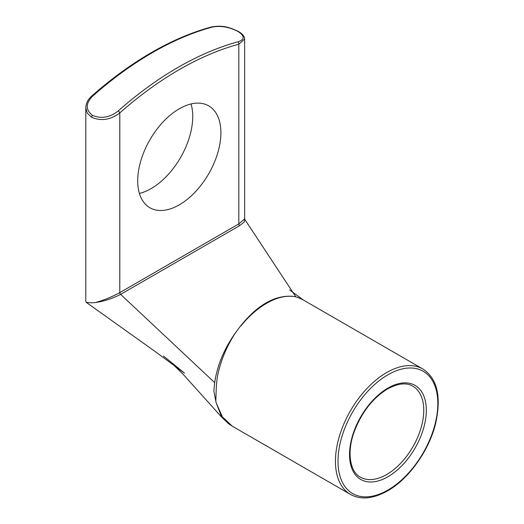 <?xml version="1.0" encoding="UTF-8"?>
<svg xmlns="http://www.w3.org/2000/svg" width="524" height="524" viewBox="0 0 524 524"><rect width="100%" height="100%" fill="white"/><g stroke="black" fill="none" stroke-linecap="round" stroke-linejoin="round"><path stroke-width="0.79" d="M237.863 41.855C244.931 39.542 244.95 36.071 237.935 31.44C229.152 26.96 220.597 25.506 212.266 27.078A1.808 1.277 74.8 0 0 211.467 26.947L211.467 26.947C191.804 32.291 171.82 40.82 151.521 52.531C131.236 64.255 111.304 78.764 91.713 96.062A1.808 0.74 48.5 0 1 92.584 96.174C85.517 103.503 85.497 109.909 92.512 115.398C101.296 119.02 109.85 117.54 118.182 110.957A330.153 190.618 -60 0 1 178.022 67.4A330.153 190.618 -60 0 1 237.863 41.855A1.808 1.277 74.8 0 1 238.813 44.212A328.345 189.57 120 0 0 179.3 69.613A328.345 189.57 120 0 0 119.786 112.935C110.597 119.891 101.211 121.352 91.628 117.311L87.298 113.184L85.798 107.806L85.798 301.477L86.316 302.374L91.628 302.846L95.322 302.551C103.228 300.462 111.383 297.154 119.786 292.628L238.813 223.905L244.649 218.947L244.23 222.045L239.56 225.7L120.559 294.403C112.084 298.693 103.667 301.405 95.322 302.551M139.397 193.408A58.826 33.962 120 0 0 151.148 188.581A58.826 33.962 120 0 0 191.05 103.955M179.3 204.838A58.826 33.962 120 0 0 217.729 153.001A58.826 33.962 120 0 0 208.716 105.868A58.826 33.962 120 0 0 179.3 108.782A58.826 33.962 120 0 0 140.871 160.619A58.826 33.962 120 0 0 149.89 207.753A58.826 33.962 120 0 0 179.3 204.838M214.689 382.658C217.198 365.497 224.108 348.905 235.427 332.878C228.137 344.098 222.785 355.901 219.366 368.287C215.803 380.26 216.189 392.849 215.842 401.358L213.831 390.852L214.689 382.658L120.625 294.37M240.745 325.804C257.336 305.191 274.393 295.346 291.914 296.257L292.078 296.355C284.204 295.746 275.722 298.058 266.624 303.285C257.526 308.551 248.959 316.083 240.916 325.889L240.745 325.804A72.397 41.802 120 0 0 235.466 332.897M297.2 297.252A72.397 41.802 120 0 0 291.914 296.257M215.881 401.377A72.397 41.802 120 0 0 216.111 402.687L222.392 416.868L232.296 426.182L350.438 494.394A72.397 41.802 -60 0 1 339.342 436.374A72.397 41.802 -60 0 1 386.64 372.577A72.397 41.802 -60 0 1 422.842 368.988L302.748 299.656L297.167 297.232M173.11 364.534L182.869 373.979L221.776 417.274L216.111 402.687M94.222 302.643L91.628 302.846M244.649 218.94L244.649 39.084L238.813 44.212L238.813 223.905A1.808 1.061 -119.3 0 0 239.56 225.7M118.182 110.957A1.808 0.74 48.5 0 1 119.786 112.935L119.786 292.628A1.808 1.028 -120.7 0 0 120.559 294.403M387.917 374.791A70.589 40.754 120 0 0 338.006 461.251A70.589 40.754 120 0 0 387.917 490.064A70.589 40.754 120 0 0 437.835 403.611A70.589 40.754 120 0 0 387.917 374.791M387.917 476.768A54.3 31.348 -60 0 1 349.521 454.596A54.3 31.348 -60 0 1 387.917 388.094A54.3 31.348 -60 0 1 426.313 410.259A54.3 31.348 -60 0 1 387.917 476.768M360.394 477.148A52.492 30.307 120 0 0 386.64 474.548A52.492 30.307 120 0 0 420.929 428.291A52.492 30.307 120 0 0 412.886 386.234C406.539 382.396 398.089 383.293 387.544 388.926C372.623 398.161 361.462 412.558 354.067 432.11C346.344 453.457 350.595 472.327 360.394 477.148M212.266 27.078A330.153 190.618 120 0 0 152.425 52.623A330.153 190.618 120 0 0 92.584 96.174M92.512 115.398A1.808 1.048 120 0 0 91.628 117.311M211.467 26.947C221.298 25.342 227.54 26.292 238.44 31.506L238.44 31.506A1.808 1.048 120 0 0 237.935 31.44M350.438 494.394C360.695 500.086 373.062 498.92 387.544 490.896C408.687 479.047 428.927 450.778 435.555 423.785C441.581 396.734 437.344 378.466 422.842 368.988M244.78 219.366L295.85 296.892M303.403 300.056L289.674 289.988M86.316 302.407L154.39 350.982L184.513 373.134L163.409 355.973M221.776 417.274L228.516 423.687L232.289 426.176M91.713 96.062C87.98 99.337 86.008 103.254 85.798 107.8L85.798 107.8M244.649 39.084C244.544 36.372 242.474 33.844 238.44 31.506"/></g></svg>

